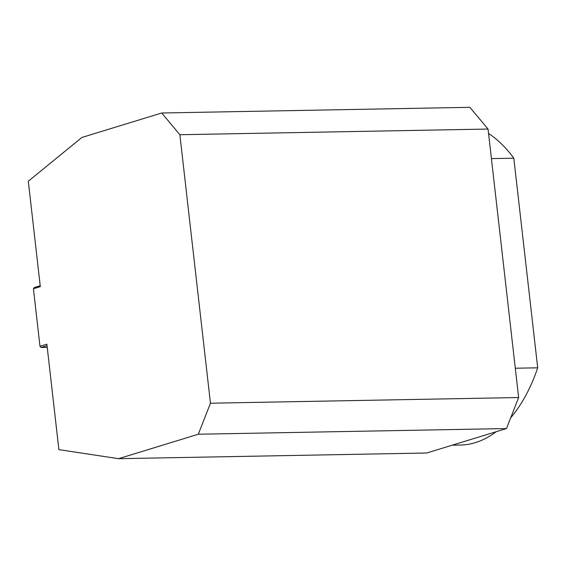 <?xml version="1.0" encoding="UTF-8"?>
<svg xmlns="http://www.w3.org/2000/svg" width="566" height="566" viewBox="0 0 566 566"><rect width="100%" height="100%" fill="white"/><g stroke="black" fill="none" stroke-linecap="round" stroke-linejoin="round"><path stroke-width="0.85" d="M40.207 285.738L34.278 287.549L33.422 288.766L40.313 286.658L28.3 181.212L81.936 137.446L161.706 112.995L179.868 134.722L210.46 403.211L198.305 434.228L118.535 458.679L58.885 449.637L46.872 344.192L39.981 346.3L41.113 347.482L47.035 345.663M33.422 288.766L39.981 346.3M179.868 134.722L488.048 129.048L469.886 107.321L161.706 112.995M118.535 458.679L426.707 453.005L506.485 428.554L518.64 397.537L488.048 129.048M198.305 434.228L506.485 428.554M210.46 403.211L518.64 397.537M510.702 417.786A161.098 92.93 -91.1 0 0 537.7 367.815L515.301 368.225M537.7 367.815L513.815 158.197L491.415 158.607M513.815 158.197A161.098 92.93 -91.1 0 0 488.55 133.463M452.142 445.209L460.278 445.06A161.098 92.93 -91.1 0 0 496.177 431.709M41.113 347.482L47.233 347.368"/></g></svg>
